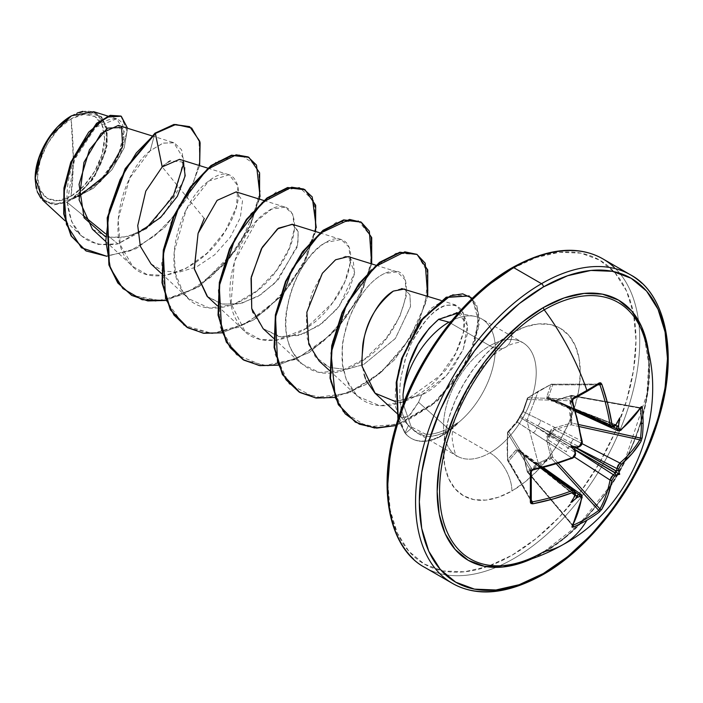 <?xml version="1.0" encoding="UTF-8"?>
<svg xmlns="http://www.w3.org/2000/svg" width="703" height="703" viewBox="0 0 703 703"><rect width="100%" height="100%" fill="white"/><g stroke="black" fill="none" stroke-linecap="round" stroke-linejoin="round"><path stroke-width="0.53" stroke-dasharray="3.52 2.64" d="M586.706 391.571A1.336 0.773 60 0 1 586.451 391.633A176.787 46.996 -18.8 0 0 598.754 384.172A176.787 46.996 161.2 0 1 586.451 391.633A176.787 46.996 161.2 0 1 572.945 399.076L527.944 397.722L538.7 390.956L551.337 384.216L599.088 384.058M527.373 472.029L527.355 471.045L527.865 471.924L527.373 472.029L523.217 453.857L521.828 451.08L519.737 450.649L518.093 448.927L516.169 449.788L507.531 460.184A1.336 1.011 150.1 0 0 508.77 460.922L531.327 500.088L508.77 460.922L507.531 460.184A1.336 0.712 172.7 0 1 507.469 460.017A1.336 0.712 172.7 0 1 507.601 459.639L507.1 445.227L507.531 432.986L508.77 431.73L507.531 432.986A1.336 1.046 148.3 0 0 507.531 433.083L531.196 471.379A176.787 46.996 78.8 0 1 531.196 501.177L507.601 459.639A1.336 0.589 -3.5 0 0 507.461 459.92A1.336 0.589 -3.5 0 0 507.531 460.096L507.048 445.781L507.531 433.083L531.196 471.379L532.364 469.903L508.77 431.73L517.303 422.081L572.022 458.101L533.208 432.679A4.455 2.847 123.2 0 0 536.53 427.345L575.089 449.964L550.08 434.823A1.336 0.633 120 0 0 550.721 433.707L575.827 447.855L537.479 425.71L578.885 446.607A176.102 92.418 175.8 0 1 576.17 447.811A176.102 92.418 -4.2 0 0 578.885 446.607L537.479 425.71L520.492 416.246A1.336 0.896 120 0 0 519.851 417.362L569.746 446.519A4.455 2.267 122.9 0 0 566.407 451.844L548.366 440.016L552.672 457.073L558.323 463.286L552.672 457.073A1.336 0.483 -14.6 0 0 550.976 457.407L551.337 458.374L550.976 457.407L538.234 463.18L526.899 420.693L538.234 391.29L550.976 384.506L546.732 396.852L546.952 398.952L549.263 399.506L550.686 401.105L553.779 400.921L570.731 395.912L569.36 409.243L570.731 423.188L553.779 428.074L550.686 430.113L549.263 433.602L546.943 436.589L546.732 440.28L550.976 457.407L546.732 440.28L549.263 433.602L553.779 428.074L570.731 423.188L570.731 395.912L553.779 400.921L549.263 399.506L546.732 396.852L550.976 384.506A1.336 0.589 63.5 0 1 551.161 384.233A1.336 0.589 63.5 0 1 551.337 384.216L598.754 384.172A1.336 0.87 57.5 0 0 599.061 384.075M532.769 469.815A175.996 98.912 178.7 0 1 532.364 469.903L508.77 431.73L517.303 422.081A1.336 0.975 -137.3 0 0 516.169 422.635A1.336 0.975 42.7 0 1 517.303 422.081L519.851 417.362A1.336 0.677 -159.2 0 1 519.605 416.73A1.336 0.677 -159.2 0 1 519.737 416.554A1.336 0.677 20.8 0 0 519.605 416.73A1.336 0.677 20.8 0 0 519.851 417.362L536.53 427.345L575.344 452.758A176.102 92.427 -115.8 0 0 575.019 449.797A176.102 92.427 64.2 0 1 575.344 452.758L536.53 427.345A4.455 2.847 -56.8 0 1 533.208 432.679L517.303 422.081L519.851 417.362A1.336 0.896 -60 0 1 520.492 416.246A1.336 0.677 -140.8 0 0 519.816 416.352A1.336 0.677 -140.8 0 0 519.737 416.554A1.336 0.677 39.2 0 1 519.816 416.352A1.336 0.677 39.2 0 1 520.492 416.246L523.304 411.686A1.336 0.975 -162.7 0 1 523.217 410.429A1.336 0.975 17.3 0 0 523.304 411.686L540.431 420.166A4.455 2.847 -63.2 0 1 537.479 425.71L520.492 416.246L523.304 411.686L527.391 399.471A1.336 0.984 -160.7 0 1 527.355 398.144A1.336 0.984 19.3 0 0 527.391 399.471L527.944 397.722A1.336 0.931 -124.4 0 0 527.355 398.144A1.336 0.931 55.6 0 1 527.944 397.722L551.337 384.216A1.336 0.589 -116.5 0 0 551.152 384.242A1.336 0.589 -116.5 0 0 550.976 384.506A1.336 0.975 -160 0 1 552.672 384.875A1.336 1.011 89.9 0 0 551.337 384.216L552.672 384.875L597.866 384.831L552.672 384.875A1.336 0.975 20 0 0 550.976 384.506L538.234 391.29L527.355 398.144L523.217 410.429L519.737 416.554L516.169 422.635L507.601 432.363A1.336 0.984 40.7 0 1 507.786 431.958L518.093 419.919L523.217 410.429L527.355 398.144L538.234 391.29L526.899 420.693L538.234 463.18L527.355 471.045A1.336 0.475 -13.8 0 0 527.065 471.458A1.336 0.475 -13.8 0 0 527.391 471.669L523.304 454.49L581.856 496.353A175.996 98.912 61.3 0 1 572.251 524.904L527.338 472.003L527.944 471.88L572.901 525.229L527.944 471.88A1.336 0.817 48.4 0 1 527.355 471.045L538.234 463.18L550.976 457.407A1.336 0.483 165.4 0 1 552.672 457.073L551.416 458.33L552.672 457.073L548.366 440.016L566.407 451.844A4.455 2.267 -57.1 0 1 569.746 446.519L550.08 434.823L548.305 437.117L548.366 440.016A1.336 0.518 -13.5 0 0 546.732 440.28A1.336 0.518 166.5 0 1 548.366 440.016L550.08 434.823L549.263 433.602L550.721 433.707L575.827 447.855L537.479 425.71A4.455 2.847 116.8 0 0 540.431 420.166L523.304 411.686L527.391 399.471L572.251 400.815A175.996 98.912 61.3 0 1 581.856 441.071L540.431 420.166L581.856 441.071L581.196 444.305L578.885 446.607L581.856 441.071A175.996 98.912 -118.7 0 0 572.251 400.815L572.945 399.076L527.944 397.722A1.336 1.046 91.7 0 0 527.391 399.471L572.251 400.815L572.945 399.076A176.787 46.996 -18.8 0 0 586.451 391.633M512.997 564.087A148.017 85.458 120 0 0 544.236 551.556A178.123 102.84 -120 0 0 563.437 544.394M643.807 335.964A148.017 85.458 120 0 1 544.236 551.556A148.017 85.458 120 0 0 646.119 344.189M649.054 356.439A150.24 86.741 -60 0 1 543.401 552.892L564.122 538.568L584.052 520.079L602.418 498.137L618.517 473.594L631.733 447.372L641.549 420.499L647.595 393.996L649.634 368.882L649.062 356.447M441.291 575.08A178.123 102.84 120 0 0 541.512 574.571A178.123 102.84 120 0 0 654.37 428.549A178.123 102.84 120 0 0 641.734 283.168A178.123 102.84 -60 0 1 654.37 428.549A178.123 102.84 -60 0 1 541.512 574.571M71.073 196.199L73.305 158.816L71.073 118.842C54.043 127.015 36.029 159.142 37.575 176.857C36.029 196.365 54.043 207.701 71.073 196.199A47.373 27.347 120 0 0 104.562 138.183A47.373 27.347 120 0 0 71.073 118.842A356.254 205.68 60 0 1 73.305 158.816A356.254 205.68 60 0 1 71.073 196.199L58.252 200.654L47.382 198.545L40.124 190.188L37.575 176.857L40.124 160.592L47.382 143.851L58.252 129.185L71.073 118.842L83.885 114.387L94.756 116.496L102.014 124.853L104.562 138.183L102.014 154.458L94.756 171.198L83.885 185.856L71.073 196.199M42.734 200.206L53.498 204.837L67.057 202.271L82.936 215.267L67.057 202.271L71.372 199.529L67.057 202.271L53.797 204.863L40.827 198.158M37.241 191.726L36.205 188.316M35.15 178.263A50.801 29.333 120 0 0 71.073 199.002A50.801 29.333 120 0 0 106.988 136.786A50.801 29.333 120 0 0 71.073 116.048L84.817 111.267L96.469 113.526L104.255 122.489L106.988 136.786L104.255 154.238L96.469 172.182L84.817 187.903L71.073 199.002L57.321 203.782L45.669 201.515L37.883 192.552L35.15 178.861M395.2 401.492L421.712 394.858L418.54 402.248L408.97 415.816L401.571 417.679L400.903 406.352L402.485 413.54C404.163 417.116 402.134 416.246 408.452 425.447C412.433 430.464 418.074 433.338 425.385 434.076C431.185 434.911 438.813 433.092 448.277 428.619L457.785 422.705L457.899 423.338A62.303 35.967 -60 0 1 442.565 435.377L442.099 435.104A62.303 35.967 120 0 0 457.785 422.705L448.277 428.619C438.206 433.206 430.579 435.025 425.385 434.076L408.452 425.447C404.691 420.798 402.169 414.427 400.903 406.352L400.359 415.517L401.334 417.441L404.093 418.426L410.789 414.049L418.54 402.248L448.277 428.619L418.54 402.248L421.712 394.858C431.519 390.763 442.046 381.527 453.303 367.151L463.101 349.628L467.469 333.345C467.82 321.895 465.404 315.348 460.201 313.687L474.903 316.35M403.285 404.076L411.606 428.057L417.819 433.408L425.315 436.027C428.637 437.161 434.603 436.141 443.206 432.978L449.542 429.551L443.206 432.978L442.565 435.377A62.303 35.967 120 0 0 457.899 423.338L449.542 429.551L489.868 452.837A31.169 17.997 60 0 1 511.907 491.01A96.724 55.845 120 0 0 580.3 372.555A96.724 55.845 120 0 0 511.907 333.064A31.169 17.997 60 0 1 505.457 347.335A31.169 17.997 60 0 1 489.868 345.788A65.555 37.848 -60 0 1 526.749 345.604A65.555 37.848 -60 0 1 531.398 399.102A65.555 37.848 -60 0 1 489.868 452.837A65.555 37.848 -60 0 1 452.987 453.022A65.555 37.848 -60 0 1 448.338 399.524A65.555 37.848 -60 0 1 489.868 345.788L448.936 322.159A65.555 37.848 -60 0 1 480.808 318.424A65.555 37.848 -60 0 1 493.427 365.006A65.555 37.848 -60 0 1 457.671 423.197A65.555 37.848 120 0 0 486.546 322.695A65.555 37.848 120 0 0 448.936 322.159L489.868 345.788A65.555 37.848 -60 0 1 526.749 345.604A65.555 37.848 -60 0 1 531.398 399.102A65.555 37.848 -60 0 1 489.868 452.837L449.542 429.551L457.899 423.338M511.907 268.783A175.451 101.302 120 0 0 387.845 483.664A175.451 101.302 120 0 0 511.907 555.3L536.117 538.568L559.386 516.986L580.836 491.362L599.641 462.688L615.063 432.073L626.531 400.684L633.588 369.734L635.978 340.41L633.588 313.837L626.531 291.042L615.063 272.896L599.641 260.092L580.836 253.133L559.386 252.272L536.117 257.562L511.907 268.783A175.451 101.302 120 0 1 635.978 340.41A175.451 101.302 120 0 1 511.907 555.3L487.706 566.521L464.437 571.803L442.987 570.95L424.181 563.991L408.751 551.187L397.292 533.041L390.227 510.237L387.845 483.664M513.796 558.569A178.123 102.84 -60 0 1 413.575 559.087A178.123 102.84 120 0 0 513.796 558.569A178.123 102.84 120 0 0 626.654 412.547A178.123 102.84 120 0 0 614.018 267.175A178.123 102.84 -60 0 1 626.654 412.547A178.123 102.84 -60 0 1 513.796 558.569M456.546 312.659L439.024 319.039M121.074 116.188L127.19 131.452L119.686 156.576L100.38 181.761L71.741 199.353L93.323 188.316L112.032 169.616L124.229 147.744L127.559 128.254L124.229 147.744L112.032 169.616L93.323 188.316L71.372 199.529L98.165 183.228L117.304 159.019L124.194 136.654L118.403 125.406M92.453 229.248L107.963 237.289L126.856 236.867L146.514 228.44L164.159 213.914L184.511 179.107L185.03 165.864L179.529 159.344M151.057 263.968L163.017 270.927L178.553 272.325L196.453 266.991L214.608 254.838L230.215 237.333L240.303 217.71L242.526 200.768L236.146 191.884M207.104 296.323L222.5 304.179L241.287 303.459L260.795 294.671L278.221 279.776L297.94 244.345L298.072 230.9L292.193 224.239M263.15 328.679L281.297 337.001L302.554 334.224L322.976 322.651L339.452 305.963L354.672 272.623L348.249 256.604M319.206 361.043L329.531 367.432L345.885 369.479L363.723 364.47L395.455 338.363L410.534 306.323L409.875 294.724L404.287 288.959M401.659 288.564L393.364 291.086M362.695 367.722L364.119 374.453M365.446 378.513L366.474 381.035M183.87 162.955L181.611 149.836L174.309 142.85L163.254 143.078L150.231 150.688L154.915 133.21L150.231 150.688C123.174 171.681 105.362 235.786 128.807 262.175C149.607 291.763 202.763 270.005 225.531 230.707C250.839 191.831 235.821 159.168 208.756 181.049C181.884 199.344 161.4 262.975 182.85 291.789C201.576 323.626 254.495 305.735 279.205 266.718C306.332 228.378 294.249 192.446 267.298 211.621C240.769 227.113 217.684 290.031 237.078 321.157C253.66 355.147 306.121 341.201 332.686 302.677C350.859 279.715 358.082 244.178 340.867 239.415C327.536 233.73 296.033 261.525 287.773 304.847C276.024 350.823 310.462 392.959 357.722 363.495C406.642 338.556 424.076 255.391 384.295 273.572C370.885 280.163 359.4 294.548 349.822 316.702C344.277 333.45 341.755 344.321 342.264 349.312L342.686 365.129L346.228 379.392C367.687 428.804 423.883 397.634 440.043 375.648C455.456 364.576 483.392 299.9 445.983 305.374C433.285 309.865 421.642 322.703 411.053 343.89L406.132 356.377L401.264 376.017C399.392 387.098 399.278 397.213 400.903 406.352C399.278 397.362 399.401 387.248 401.264 376.017L405.104 359.628L411.053 343.89C423.883 320.34 435.526 307.501 445.983 305.374L455.579 304.953L463.69 313.898L463.822 331.456L455.562 353.565L440.043 375.648L404.102 401.694L379.971 405.798L357.247 396.132L346.228 379.392C343.284 369.383 342.018 363.899 342.431 362.95C341.86 359.242 341.939 353.126 342.686 344.619C344.277 331.754 347.95 319.549 353.697 308.002C362.906 290.427 373.108 278.95 384.295 273.572L397.274 271.885L405.218 279.917L406.308 295.875L399.743 316.71L386.017 338.565L365.622 358.275L342.212 370.49L319.461 372.502L300.91 363.504L291.499 350.34C274.223 317.009 299.768 255.084 325.823 242.456L341.236 239.53L348.978 247.052L350.472 261.955L344.936 281.622L332.686 302.677L305.823 328.529L276.929 340.226L260.295 339.487L244.855 331.139L231.067 303.661L234.424 261.454L256.753 220.812L271.666 209.099L285.181 207.165L292.65 214.081L294.531 228.343L289.346 248.168L276.595 270.365L257.184 290.717L233.501 304.601L209.239 308.046L188.808 298.784L182.85 291.789L175.495 273.748L174.107 252.298L186.233 209.573L208.747 181.049L229.134 174.81L238.001 185.961L236.401 206.963L225.18 231.278L207.165 253.089L185.952 268.432L164.95 275.497L146.716 274.363L132.762 266.428L120.336 245.022L118.069 219.793L129.651 178.263L150.231 150.688L162.859 143.21L173.703 142.639L183.817 159.019L176.163 190.698L151.655 223.826L117.937 243.897L105.441 233.677L117.937 243.897L97.779 244.407L81.504 235.98L71.601 221.48L67.251 202.315L74.527 159.555L95.678 127.252L116.654 118.825L124.299 131.276L118.464 155.222L100.037 180.785L74.202 198.018L94.281 177.305L106.346 149.677L106.135 124.888L93.719 111.68M71.557 115.767L56.31 128.429L43.876 146.496M145.881 228.826L117.937 243.897C87.69 248.458 70.783 234.38 67.207 201.656C64.887 172.033 81.856 137.226 98.631 124.73C117.911 113.034 126.127 118.737 123.262 141.821C119.009 162.419 97.278 189.625 74.202 198.018L71.741 199.353L78.824 196.427M105.336 236.612L121.048 237.878L137.902 233.062M183.272 162.042L170.152 160.925M168.175 162.077L164.353 164.933M199.634 165.609L187.323 197.648L164.599 227.667L135.907 248.757L106.821 256.279L135.907 248.757L164.599 227.667L187.323 197.648L199.634 165.609M189.546 126.619L198.967 139.721L199.88 161.215L191.954 187.297L176.172 213.615L154.669 235.944L130.345 250.813L106.417 256.015L85.915 250.848M82.831 111.329L101.443 116.61L107.084 128.473L107.137 145.609L92.629 179.704L74.202 198.018L100.485 181.664L119.818 156.338L127.19 131.162L120.854 116.057M85.687 250.716L106.215 256.015L130.213 250.874L154.634 235.98L176.216 213.563L192.024 187.139L199.916 160.978L198.896 139.484L189.327 126.487M489.868 452.837A65.555 37.848 -60 0 1 452.987 453.022A65.555 37.848 -60 0 1 448.338 399.524A65.555 37.848 -60 0 1 489.868 345.788A31.169 17.997 -120 0 0 505.457 347.335A31.169 17.997 -120 0 0 511.907 333.064A96.724 55.845 120 0 0 443.514 451.528A96.724 55.845 120 0 0 511.907 491.01A31.169 17.997 -120 0 0 489.868 452.837M487.706 285.506L464.437 307.097M397.292 423.391L390.227 454.34M511.907 333.064L525.255 326.877L538.085 323.969L549.904 324.435L560.273 328.275L568.78 335.331L575.098 345.34L578.991 357.906L580.3 372.555L578.991 388.715L575.098 405.78L568.78 423.083L560.273 439.964L549.904 455.764L538.085 469.894L525.255 481.792L511.907 491.01L498.568 497.197L485.738 500.114L473.91 499.64L463.549 495.8L455.043 488.743L448.725 478.743L444.832 466.177L443.514 451.528L444.832 435.359L448.725 418.294L455.043 400.991L463.549 384.119L473.91 368.31L485.738 354.189L498.568 342.282L511.907 333.064M397.977 419.278L404.99 433.074L398.179 418.645L405.455 433.347L411.606 428.057L403.285 404.067M458.303 312.993L467.407 325.252L463.233 349.303L446.414 375.727L421.712 394.858L396.264 401.536L375.174 393.329M404.462 289.012L409.946 294.9L410.508 306.552L395.332 338.547L363.636 364.523L345.841 369.488L329.531 367.432L315.225 356.676L307.237 338.538L306.341 316.034L311.965 293.002L322.308 273.37L334.654 260.435L345.938 256.217L353.275 261.085L354.532 273.695L348.732 291.218L336.227 309.918L318.652 325.823L298.599 335.48L279.109 336.649L263.142 328.67L252.983 312.624M292.536 224.345L298.371 232.052L297.343 246.823L275.418 282.72L257.825 296.517L239.073 303.977L221.647 304.004L207.587 296.763M204.257 218.466L162.191 166.91M259.565 199.186L238.871 246.586L199.52 286.27L166.031 300.462L197.807 287.386L227.122 261.832L249.038 229.24L260.057 196.401M315.612 231.542L303.924 263.889L281.973 295.541L253.15 320.199L222.078 332.827L254.135 319.566L283.643 293.652L305.541 260.681L316.271 227.667M278.133 365.182L309.197 352.555L338.029 327.906L359.971 296.244L371.667 263.906L359.971 296.244L338.029 327.906L309.197 352.555L278.133 365.182M334.821 397.432L365.727 384.611L394.348 359.962L416.114 328.433L427.714 296.262L416.114 328.433L394.348 359.962L365.727 384.611L334.821 397.432M469.173 295.945L476.678 304.715L479.402 319.276L468.532 359.497L437.793 400.569L396.088 425.535L436.088 402.134L466.528 363.363L479.235 323.96L472.328 298.327M457.785 422.705A62.303 35.967 -60 0 1 442.099 435.104A62.303 35.967 -60 0 1 404.99 433.074A62.303 35.967 120 0 0 411.07 438.259A62.303 35.967 120 0 0 442.099 435.104L442.565 435.377A62.303 35.967 -60 0 1 411.536 438.531A62.303 35.967 -60 0 1 405.455 433.347A62.303 35.967 120 0 0 442.565 435.377L443.206 432.978C436.088 435.965 430.122 436.976 425.315 436.027C419.656 435.06 415.086 432.398 411.606 428.057L405.455 433.347L404.99 433.074L408.452 425.447L404.99 433.074L395.552 406.65L395.288 391.949L398.68 369.224L411.606 334.786L431.308 308.204L452.82 294.539L470.298 296.728L478.681 314.206L474.789 342.888L458.18 376.008L431.299 405.578L399.005 424.199L367.528 426.756L343.082 411.659L330.463 381.29L332.545 341.588L347.396 301.692L370.622 270.075L396.061 253.256L417.072 254.451L427.978 272.843L425.403 303.766L408.961 339.742L381.377 372.168L347.88 393.232L315.006 397.661L289.17 383.917L275.198 354.532L275.268 315.533L288.406 275.093L310.717 241.718L336.254 222.333L358.345 220.724L371.087 236.709L370.674 266.147L356.245 301.903L330.076 335.419L297.07 358.635L263.669 365.806L236.393 354.778L220.391 327.466L218.299 289.434L229.626 248.651L250.883 213.694L276.367 191.831L299.399 187.42L313.881 200.891L315.612 228.677L303.248 264.012L278.608 298.424L246.261 323.661L212.482 333.521L183.878 325.252L165.917 300.146L161.655 263.282L171.084 222.35L191.154 185.979L216.41 161.752L240.241 154.546L256.367 165.416L260.207 191.392L249.96 226.094L226.964 261.208L195.408 288.318L161.409 300.805L131.628 295.322L155.53 301.183L183.052 294.777L210.557 277.386L234.415 251.938L251.551 222.596L259.89 194.09L258.713 171.049L248.713 157.244M187.675 327.686L211.577 333.538L239.099 327.141L266.604 309.751L290.462 284.302L307.598 254.961L315.937 226.454L314.759 203.404L304.768 189.608M243.73 360.041L267.632 365.903L295.146 359.497L322.651 342.106L346.509 316.666L363.644 287.316L371.992 258.818L370.815 235.769L360.815 221.963M299.777 392.406L323.74 398.258L351.315 391.808L378.873 374.33L402.74 348.785L419.832 319.373L428.083 290.849L426.774 267.852L416.633 254.196M355.366 422.125L378.724 427.872L405.341 421.756L431.668 405.271L454.279 381.439L470.386 354.303L478.251 328.336L477.407 307.694L468.708 295.673M71.592 115.74L77.295 112.981M532.347 558.604L543.401 552.892M548.305 398.724L548.366 397.221A1.336 0.958 18 0 0 546.732 396.852A1.336 0.958 -162 0 1 548.366 397.221L566.407 405.165L548.366 397.221L552.672 384.875L548.366 397.221L548.305 398.724L550.721 399.541A1.336 0.765 111.4 0 0 550.414 399.172A1.336 0.765 111.4 0 0 550.08 399.163L570.695 407.617L550.721 399.541L551.829 400.763L554.368 400.684L573.639 409.331A4.455 2.408 -65.5 0 1 571.697 409.7A4.455 2.408 -65.5 0 1 570.695 407.617L613.288 427.072L570.695 407.617L615.723 425.253L570.695 407.617A4.455 2.408 114.5 0 0 571.697 409.7A4.455 2.408 114.5 0 0 573.639 409.331L616.988 429.129L554.368 400.684L571.293 395.631L639.827 407.863A175.996 98.912 178.7 0 1 619.897 430.464L616.997 429.129L619.897 430.464L617.955 430.816M575.581 410.921L567.646 407.362A4.455 2.715 114.2 0 0 569.746 407.081A4.455 2.715 -65.8 0 1 567.646 407.353A4.455 2.715 -65.8 0 1 566.407 405.165L575.036 409.041L566.407 405.165A4.455 2.715 114.2 0 0 567.646 407.353L548.727 399.04L550.08 399.163L615.406 425.157A176.102 92.418 175.8 0 1 613.394 426.695L569.746 407.081L615.415 424.63L616.399 425.517L615.415 424.63L619.721 417.854L615.406 425.157A176.102 92.418 -4.2 0 1 613.394 426.695L611.259 426.949M540.879 468.207L517.303 451.018L508.77 460.922A1.336 0.975 40 0 1 507.601 459.639A1.336 0.975 -140 0 0 508.77 460.922L517.303 451.018L540.879 468.207M574.492 490.615L575.344 492.601A176.102 92.427 64.2 0 1 575.019 495.105L536.53 464.613L575.344 492.601L536.53 464.613L519.851 451.528A1.336 0.765 128.6 0 0 520.018 451.818A1.336 0.765 128.6 0 0 520.492 451.906L575.256 495.334L537.479 465.158L575.616 492.32L537.479 465.158A4.455 2.408 -54.5 0 1 539.781 464.982A4.455 2.408 125.5 0 0 537.479 465.158L520.492 451.906A1.336 0.765 -51.4 0 1 520.018 451.818A1.336 0.765 -51.4 0 1 519.851 451.528L518.577 450.219L517.303 451.018A1.336 0.958 42 0 1 516.169 449.788A1.336 0.958 -138 0 0 517.303 451.018L519.051 450.421L519.851 451.528A1.336 0.791 157.8 0 1 519.614 451.273A1.336 0.791 -22.2 0 0 519.851 451.528L536.53 464.613A4.455 2.715 125.8 0 0 535.721 462.644A4.455 2.715 125.8 0 0 533.208 462.679A4.455 2.715 -54.2 0 1 535.721 462.644A4.455 2.715 -54.2 0 1 536.53 464.613L574.571 495.378L575.019 495.105A176.102 92.427 -115.8 0 0 575.344 492.601L574.623 490.703M556.372 463.901L551.337 458.374L538.7 464.059L527.865 471.924A1.336 0.879 56 0 1 527.355 471.045A1.336 0.817 -131.6 0 0 527.944 471.88L551.416 458.33A1.336 0.65 63.5 0 1 550.976 457.407A1.336 0.703 -109.3 0 0 551.337 458.374L556.372 463.901M576.346 447.785L570.695 444.894L576.346 447.785M573.639 439.331L582.005 443.619L573.639 439.331A4.455 2.267 117.1 0 0 570.695 444.894A4.455 2.267 -62.9 0 1 573.639 439.331L554.368 429.621L573.639 439.331M579.5 426.616L571.293 424.814L554.368 429.621L551.829 431.018L550.721 433.707L549.263 433.602L550.08 434.823L554.368 429.621A1.336 0.518 73.5 0 1 553.779 428.074A1.336 0.518 -106.5 0 0 554.368 429.621L571.293 424.814L571.75 423.013L579.052 424.612L571.75 423.013A1.336 0.703 -10.7 0 0 570.731 423.188L571.75 423.013L571.293 424.814L570.731 423.188A1.336 0.483 -105.4 0 0 571.293 424.814L579.5 426.616M550.721 399.541L549.263 399.506L550.08 399.163A1.336 0.791 -97.8 0 0 549.737 399.093A1.336 0.791 -97.8 0 0 549.263 399.506A1.336 1.063 175.1 0 1 550.721 399.541L551.539 400.657L554.368 400.684L571.609 395.446L571.75 396.009L640.433 408.258L571.75 396.009L570.361 409.234L571.75 423.013L571.557 395.42L640.205 407.687L640.503 408.276L640.205 407.687M640.503 438.074L640.213 439.015M532.364 501.88L531.503 501.775L507.531 460.096L507.531 433.083A1.336 0.931 -175.6 0 1 507.461 432.732L507.777 431.958A1.336 0.984 40.7 0 1 508.77 431.73A1.336 1.046 148.3 0 0 507.531 432.986A1.336 0.826 -172.2 0 1 507.469 432.653A1.336 0.826 -172.2 0 1 507.601 432.363A1.336 0.931 4.4 0 0 507.531 433.083A1.336 1.046 -31.7 0 1 507.531 432.986M507.531 460.096A1.336 1.011 150.1 0 0 507.531 460.184L507.926 460.799M531.503 501.775L531.196 501.177A176.787 46.996 -101.2 0 0 531.196 471.379L532.364 469.903A175.996 98.912 -1.3 0 0 572.022 458.101L574.949 455.008M575.827 495.791L574.571 495.378L575.827 495.791M572.295 525.326L572.945 525.282L572.295 525.326L527.391 471.669L523.304 454.49L522.101 452.249L520.492 451.906A1.336 1.063 64.9 0 1 519.737 450.649A1.336 0.791 -22.2 0 0 519.614 451.273A1.336 0.791 157.8 0 1 519.737 450.649A1.336 1.063 -115.1 0 0 520.492 451.906L522.101 452.249M599.94 508.919L599.422 509.657M549.263 399.506L550.08 399.163L569.746 407.081L613.394 426.695A1.336 0.879 -126.8 0 0 614.114 426.624A1.336 0.879 53.2 0 1 613.394 426.695L611.39 427.02M575.757 411.554L551.829 400.763M575.063 454.709L575.344 452.758A1.336 0.65 174.2 0 1 575.643 453.127A1.336 0.65 -5.8 0 0 575.344 452.758L573.701 456.924M573.05 457.504L572.022 458.101A1.336 0.606 68.5 0 0 572.497 458.233L572.708 457.952M581.196 494.49L581.856 496.353L540.431 466.845A4.455 2.408 125.5 0 0 539.781 464.982A4.455 2.408 -54.5 0 1 540.431 466.845L523.304 454.49L521.863 452.047L543.41 467.574M542.778 467.732L518.577 450.219M551.337 384.216L552.101 384.181M554.368 400.684A1.336 0.501 -107.3 0 0 553.999 400.517A1.336 0.501 -107.3 0 0 553.779 400.921A1.336 0.501 72.7 0 1 553.999 400.517A1.336 0.501 72.7 0 1 554.368 400.684M570.731 395.912A1.336 0.817 -168.4 0 1 571.75 396.009L570.731 395.912L571.293 395.631A1.336 0.475 -106.2 0 0 570.941 395.455A1.336 0.475 -106.2 0 0 570.731 395.912L571.609 395.446M531.196 501.177L507.636 460.509L507.461 432.732A1.336 0.931 -175.6 0 1 507.601 432.363L507.601 459.639L516.169 449.788L519.737 450.649L523.217 453.857A1.336 0.501 -12.7 0 0 522.97 454.252A1.336 0.501 -12.7 0 0 523.304 454.49A1.336 0.501 167.3 0 1 522.97 454.252A1.336 0.501 167.3 0 1 523.217 453.857L527.355 471.045M618.06 430.869L619.897 430.464A1.336 0.905 -130.4 0 0 620.74 430.377A1.336 0.905 49.6 0 1 619.897 430.464A175.996 98.912 -1.3 0 0 639.827 407.863A1.336 1.037 -148.1 0 0 640.925 407.476A1.336 1.037 31.9 0 1 639.827 407.863L640.503 408.276M579.351 446.695A1.336 0.65 65.8 0 1 578.885 446.607M572.945 525.282L572.251 524.904A1.336 1.037 -151.9 0 1 572.462 526.055A1.336 1.037 28.1 0 0 572.251 524.904A175.996 98.912 -118.7 0 0 581.856 496.353A1.336 0.905 -169.6 0 1 582.207 497.118A1.336 0.905 10.4 0 0 581.856 496.353L581.302 494.552M575.098 495.633L575.441 494.859L575.098 495.633M575.643 493.251A1.336 0.879 6.8 0 0 575.344 492.601M577.681 447.424L576.17 447.811M575.019 449.797L575.441 451.3M570.854 502.504L574.571 495.378L570.854 502.504M521.863 452.047L522.97 454.252L527.338 472.003L572.224 525.273M543.955 551.662L579.123 524.315L611.012 484.903L624.554 461.44L646.918 394.181L648.702 363.548L644.466 338.011M417.819 433.408L457.091 456.08C456.08 457.24 454.639 452.767 452.776 442.653C447.328 418.083 479.85 357.924 505.457 347.335C511.916 342.713 523.34 341.412 522.645 342.546L481.704 318.907M401.334 417.441L409.102 426.211M151.716 135.784L173.703 142.639M105.336 241.129L132.762 266.428M207.763 168.149L229.134 174.81M161.382 273.493L188.808 298.784M263.818 200.504L285.181 207.165M217.438 305.849L244.855 331.139M319.865 232.869L341.236 239.53M273.485 338.213L300.91 363.504M375.912 265.224L397.274 271.885M329.531 370.569L357.247 396.132M440.878 300.366L455.579 304.953M396.448 412.951L396.949 413.417M399.207 415.499L401.571 417.679M81.504 235.98L65.028 220.768M116.654 118.825L107.928 116.109M411.413 438.461L410.947 438.189M551.539 400.657L553.999 400.517L571.557 395.42L640.134 407.661M548.718 399.032L550.414 399.172L615.441 424.638M507.777 431.958L516.345 422.283L521.863 413.276L519.816 416.352L522.997 410.754L527.601 397.836L551.152 384.242L599.114 384.058M519.051 450.421L520.018 451.818L574.588 495.404M519.605 416.73L518.348 419.375M575.01 454.788L573.235 457.258"/><path stroke-width="1.05" d="M611.478 427.055L610.063 424.779L575.036 409.041L610.063 424.779A175.996 104.237 -121.3 0 0 599.94 384.831L598.754 384.172A1.336 0.87 -122.5 0 0 599.07 384.066A1.336 0.87 -122.5 0 0 599.281 382.898A178.123 47.347 161.2 0 1 586.882 390.411A1.336 0.773 60 0 1 586.715 391.562A1.336 0.773 60 0 1 586.706 391.571A1.336 0.773 -120 0 0 586.882 390.411A178.123 102.84 -120 0 0 544.236 309.847A148.017 85.458 120 0 0 440.772 472.196A148.017 85.458 120 0 0 512.997 564.087M646.119 344.189A148.017 85.458 120 0 0 544.236 309.847A178.123 102.84 60 0 1 586.882 390.411A178.123 47.347 161.2 0 1 573.279 397.907L572.014 401.431A177.323 99.659 61.3 0 1 581.697 441.985L579.597 445.895A177.428 93.121 175.8 0 1 577.11 446.994L577.681 447.424L575.827 447.855L616.557 471.133A176.102 110.143 -124.5 0 0 616.935 468.576L617.955 465.527L619.897 463.031L582.005 443.619L619.897 463.031A175.996 104.237 1.3 0 0 639.827 439.832A1.336 1.019 31 0 1 641.048 441.291L642.199 437.705A178.123 137.507 -149.2 0 0 643.096 422.872A1.336 0.773 180 0 1 641.391 423.355A176.787 136.479 30.8 0 1 640.503 438.074A1.336 0.8 7 0 0 642.199 437.705L641.048 441.291L632.278 453.373L620.977 464.665L618.886 468.576A177.428 110.977 55.5 0 1 618.535 470.913A132.34 57.989 -8.2 0 1 619.721 474.288A132.34 57.989 -111.8 0 1 616.206 474.938A177.428 110.977 -175.5 0 1 614.36 476.414L612.023 480.175L607.893 495.615L601.812 509.253L599.281 512.039A178.123 137.507 -150.8 0 1 586.882 520.238A178.123 137.507 -150.8 0 1 573.279 527.048L572.057 527.241L572.014 526.459L577.778 512.997L581.697 497.689L581.258 496.388L579.597 496.485A177.428 110.977 -175.5 0 1 577.11 497.513A132.34 130.345 -72.4 0 1 570.854 502.504A132.34 22.364 -62.2 0 0 574.782 496.177A177.428 93.121 -115.8 0 0 575.072 493.866L574.509 492.495L572.743 492.513L553.393 498.919L532.777 503.805L531.029 503.559L530.361 502.276L530.361 472.249L531.029 470.448L532.777 469.393L553.393 464.147L572.743 457.504L574.509 455.966L575.072 453.725A177.428 93.121 -115.8 0 0 574.782 451.018A132.34 49.992 -109.7 0 1 570.854 446.071A132.34 49.992 -10.3 0 1 577.11 446.994A177.428 93.121 -4.2 0 0 579.597 445.895L581.258 444.278L581.697 441.985L577.778 421.905L572.014 401.431L572.049 399.392L573.279 397.907A178.123 47.347 -18.8 0 0 586.882 390.411A178.123 47.347 -18.8 0 0 599.281 382.898L600.722 382.836L601.812 384.225L607.893 404.524L612.023 424.48L612.884 426.018L614.36 425.825A177.428 93.121 -4.2 0 0 616.206 424.419A132.34 22.364 -57.8 0 0 619.721 417.854A132.34 130.345 -47.6 0 1 618.535 425.763A177.428 110.977 55.5 0 1 618.886 428.435L619.633 429.92L620.977 429.647L632.278 418.601L641.048 406.879L641.751 406.519L642.199 407.678A178.123 137.507 30.8 0 1 643.096 422.872A178.123 137.507 30.8 0 1 642.199 437.705A1.336 0.8 -173 0 1 640.503 438.074A176.787 136.479 -149.2 0 0 641.391 423.355A176.787 136.479 -149.2 0 0 640.503 408.276L640.503 408.276A1.336 0.729 -6.7 0 0 642.199 407.678L641.048 406.879A177.323 99.659 178.7 0 1 620.977 429.647L618.886 428.435A1.336 0.668 173 0 1 616.935 428.742A176.102 110.143 -124.5 0 0 616.557 425.816L615.415 424.63L616.557 425.816A176.102 110.143 55.5 0 1 616.935 428.742L613.288 427.072L616.935 428.742L618.06 430.869L620.74 430.377A1.336 0.905 -130.4 0 0 620.977 429.647A1.336 0.905 49.6 0 1 620.74 430.377L640.934 407.459A1.336 1.037 -148.1 0 0 641.048 406.879A1.336 1.037 31.9 0 1 640.925 407.476L640.134 407.661L640.951 407.432M563.437 544.394A178.123 102.84 -120 0 0 586.882 520.238A178.123 102.84 60 0 1 563.437 544.394A178.123 102.84 60 0 1 544.236 551.556A148.017 85.458 120 0 1 503.181 565.581A148.017 85.458 120 0 1 441.695 465.72A148.017 85.458 120 0 1 544.236 309.847A2.671 1.547 60 0 1 543.401 307.545A150.24 86.741 -60 0 1 649.054 356.439M543.401 573.481A175.451 101.302 -60 0 1 419.331 501.845A175.451 101.302 -60 0 1 543.401 286.956A2.671 1.547 -120 0 0 541.512 283.687A178.123 102.84 120 0 0 428.654 429.709A178.123 102.84 120 0 0 441.291 575.08A178.123 102.84 -60 0 1 428.654 429.709A178.123 102.84 -60 0 1 541.512 283.687L513.796 267.694A2.671 1.547 -120 0 0 512.461 267.553A2.671 1.547 60 0 1 513.796 267.694A178.123 102.84 120 0 0 400.938 413.707A178.123 102.84 120 0 0 413.575 559.087A178.123 102.84 -60 0 1 400.938 413.707A178.123 102.84 -60 0 1 513.796 267.694L541.512 283.687A178.123 102.84 -60 0 1 641.734 283.168A178.123 102.84 120 0 0 541.512 283.687A2.671 1.547 60 0 1 543.401 286.956A175.451 101.302 -60 0 1 667.463 358.592A175.451 101.302 -60 0 1 543.401 573.481A2.671 1.547 60 0 1 542.848 574.702A2.671 1.547 -120 0 0 543.401 573.481L519.192 584.703L495.923 589.984L474.472 589.132L455.676 582.163L440.245 569.368L428.777 551.214L421.721 528.419L419.331 501.845L421.721 472.521L428.777 441.572L440.245 410.183L455.676 379.567L474.472 350.902L495.923 325.278L519.192 303.687L543.401 286.956L567.602 275.743L590.88 270.453L612.322 271.305L631.127 278.274L646.558 291.068L658.017 309.223L665.082 332.018L667.463 358.592L665.082 387.915L658.017 418.865L646.558 450.254L631.127 480.87L612.322 509.543L590.88 535.159L567.602 556.75L543.401 573.481M40.827 198.158L37.241 191.726M36.205 188.316L35.15 178.861L39.438 156.576L49.72 136.786L71.592 115.74M71.073 116.048A50.801 29.333 120 0 0 35.15 178.263L37.883 160.811L45.669 142.858L57.321 127.138L71.073 116.048M458.312 312.976L456.546 312.659M439.024 319.039L438.575 319.382L448.936 322.159A65.555 37.848 120 0 0 403.03 394.726L403.285 404.076M487.706 285.506L511.907 268.783A2.671 1.547 60 0 1 512.461 267.553C464.165 294.575 415.939 358.249 397.142 421.967C375.956 488.77 389.682 548.946 424.735 567.391L452.451 583.393C477.047 597.216 507.179 594.316 542.848 574.702A2.671 1.547 60 0 1 541.512 574.571A178.123 102.84 -60 0 1 441.291 575.08M614.018 267.175A178.123 102.84 120 0 0 513.796 267.694A178.123 102.84 -60 0 1 614.018 267.175M151.716 135.784L118.403 125.406L101.065 133.403L83.965 162.314L79.105 199.81L92.453 229.248L105.336 241.129M207.763 168.149L179.529 159.344L162.217 166.892L145.802 191.102L137.735 225.593L140.345 246.278L151.057 263.968L161.382 273.493M263.818 200.504L236.146 191.884L217.104 200.373L198.079 233.387L194.318 269.012L207.104 296.323L217.438 305.849M319.865 232.869L292.193 224.239L277.483 228.906L261.367 248.827L251.041 278.344L251.736 308.529L263.15 328.679L273.485 338.213M375.912 265.224L348.249 256.604L335.603 259.776L322.361 273.291L306.842 312.255L308.775 344.224L319.206 361.043L329.531 370.569M440.878 300.366L401.659 288.564M375.174 393.329L362.634 367.344C361.79 367.344 361.817 360.138 362.722 345.727C364.101 330.999 375.349 301.631 393.364 291.086C377.458 303.81 367.678 319.645 364.031 338.6C361.676 357.106 361.21 366.685 362.634 367.344L362.695 367.722M364.119 374.453L365.446 378.513M366.474 381.035L374.989 393.162L395.2 401.492M105.441 233.677L82.936 215.267L105.441 233.677M107.928 116.109L93.719 111.68L71.557 115.767M43.876 146.496L35.159 177.806L42.734 200.206L65.028 220.768M78.824 196.427L106.944 174.133L122.603 146.338L121.61 127.524L107.383 128.131L89.448 149.739L79.061 184.309L84.079 217.798L105.336 236.612M137.902 233.062L160.548 217.517L177.358 196.304L185.188 175.75L183.272 162.042M170.152 160.925L168.175 162.077M164.353 164.933L162.217 166.892L155.381 133.473L175.785 124.475L191.647 127.99L200.127 142.7L199.634 165.609L199.81 141.338L189.784 126.751L174.441 124.703L154.915 133.21L173.975 124.431L189.546 126.619M106.821 256.279L81.425 247.764L66.46 224.547L63.894 192.446L72.585 159.15L88.683 132.173L106.742 117.093L121.153 116.223L127.559 128.254L121.311 116.32L110.652 115.6L97.04 123.587L71.302 162.323L64.404 188.334L64.175 214.204L71.513 236.182L86.144 250.98L106.821 256.279M85.915 250.848L71.047 235.918L63.709 213.932L63.938 188.061L70.827 162.05L96.575 123.315L110.186 115.336L121.074 116.188M120.854 116.057L110.195 115.327L96.583 123.306L70.836 162.042L63.938 188.061L63.709 213.932L71.047 235.918L86.144 250.98M189.784 126.751L173.984 124.431L154.915 133.21L125.178 168.694L107.234 217.754L108.903 264.873L117.761 282.887L131.628 295.322L117.911 283.089L108.974 265.101L107.208 217.939L125.134 168.782L154.915 133.21L155.381 133.473L136.294 152.946L120.108 179.573L109.334 210.127L105.793 240.909L110.371 268.151L122.884 288.564L142.129 299.742L166.031 300.462L147.815 300.928L131.856 295.462L118.227 283.16L109.369 265.145L107.708 218.027L125.644 168.966L155.381 133.473L162.191 166.91M183.87 162.955L173.175 196.436L145.881 228.826M403.285 404.067L403.03 394.726A65.555 37.848 -60 0 1 448.936 322.159L438.575 319.382L429.199 328.283L418.021 344.25L409.278 363.899L404.04 385.024M464.437 307.097L442.987 332.721L424.181 361.386L408.751 392.002L397.292 423.391M390.227 454.34L387.845 483.664M403.03 394.726C407.134 353.512 422.591 333.661 438.575 319.382L458.303 312.993M393.364 291.086L404.462 289.012M252.983 312.624L251.736 308.529L251.287 276.982L262.272 247.219L278.45 228.176L292.536 224.345M207.587 296.763L194.256 268.59L198.079 233.387L204.257 218.466M260.057 196.401L256.498 165.1L248.045 156.892L236.173 154.801L206.902 169.572L179.247 205.759L163.307 253.089L165.53 297.861L173.975 315.102L186.796 327.15L203.193 333.178L222.078 332.827L203.861 333.284L187.912 327.818L170.759 310.085L162.463 283.001L163.755 250.382L173.905 216.893L190.829 187.314L211.427 165.838L232.016 155.433L248.95 157.375L259.618 172.876L259.565 199.186M316.271 227.667L312.22 196.91L303.617 189.01L291.657 187.209L262.412 202.411L234.969 238.748L219.274 285.972L221.673 330.498L230.136 347.625L242.948 359.576L259.31 365.551L278.133 365.182L259.917 365.648L243.959 360.182L226.805 342.449L218.51 315.366L219.802 282.747L229.951 249.249L246.876 219.67L267.474 198.202L288.072 187.798L304.997 189.74L315.673 205.241L315.612 231.542M371.667 263.906L369.347 231.19L361.254 222.218L349.567 219.441L320.164 233.282L291.991 269.275L275.532 317.009L277.562 362.361L286.068 379.813L299.047 391.966L315.682 397.96L334.821 397.432L316.253 398.047L300.014 392.546L282.861 374.813L274.565 347.73L275.857 315.111L285.998 281.613L302.931 252.034L323.529 230.558L344.119 220.153L361.052 222.104L371.72 237.605L371.667 263.906M427.714 296.262L425.21 263.194L416.853 254.319L404.831 251.841L374.84 266.832L346.641 304.285L331.043 353.011L335.296 397.731L345.199 413.847L359.356 424.181L376.746 428.109L396.088 425.535L374.514 427.986L355.595 422.257L338.793 404.981L330.489 378.381L332.185 345.929L342.563 312.8L359.505 283.678L379.963 262.623L400.35 252.474L417.099 254.46L427.767 269.961L427.714 296.262M472.328 298.327L462.723 293.845L450.456 295.77L423.522 317.624L402.81 356.509L396.896 381.193L398.179 418.645L396.703 382.529L402.169 358.512L421.194 320.656L446.783 297.422L469.173 295.945L446.264 297.176L420.631 320.515L401.624 358.495L396.184 382.652L397.977 419.278M248.713 157.244L231.551 155.17L210.953 165.574L190.364 187.042L173.439 216.621L163.289 250.119L161.998 282.729L170.293 309.812L187.675 327.686M304.768 189.608L287.606 187.525L267.008 197.93L246.41 219.398L229.486 248.985L219.336 282.474L218.044 315.093L226.34 342.176L243.73 360.041M360.815 221.963L343.653 219.89L323.055 230.285L302.466 251.762L285.532 281.341L275.383 314.839L274.1 347.458L282.395 374.541L299.777 392.406M417.099 254.46L399.884 252.21L379.497 262.351L359.04 283.406L342.097 312.527L331.719 345.656L330.023 378.109L338.328 404.717L355.366 422.125M77.295 112.981L82.831 111.329M649.062 356.447L647.595 346.131L641.549 326.614L631.733 311.069L618.517 300.111L602.418 294.144L584.052 293.415L564.122 297.94L543.401 307.545L522.672 321.869L502.742 340.357L484.376 362.3L468.277 386.852L455.069 413.065L445.254 439.937L439.208 466.44L437.161 491.555L439.208 514.306L445.254 533.832L455.069 549.368L468.277 560.326L484.376 566.293L502.742 567.022L522.672 562.497L532.347 558.604A150.24 86.741 -60 0 1 437.31 485.07A150.24 86.741 -60 0 1 543.401 307.545A2.671 1.547 -120 0 0 544.236 309.847A148.017 85.458 120 0 1 643.807 335.964M599.422 384.137L599.94 384.831L597.866 384.831L599.94 384.831A175.996 104.237 58.7 0 1 610.063 424.779L611.39 427.02L575.581 410.921M599.422 509.657L598.754 510.387A176.787 136.479 -150.8 0 1 572.945 525.282L572.945 525.282A176.787 136.479 29.2 0 0 598.754 510.387A1.336 0.8 53 0 1 599.281 512.039L601.812 509.253A1.336 1.019 -151 0 1 599.94 508.919A1.336 1.019 29 0 0 601.812 509.253A177.323 105.019 -121.3 0 0 612.023 480.175A1.336 0.905 -169.1 0 1 610.063 480.061A1.336 0.905 10.9 0 0 612.023 480.175L614.36 476.414A1.336 0.861 -128 0 0 613.394 474.727A1.336 0.861 52 0 1 614.36 476.414A177.428 110.977 4.5 0 0 616.206 474.938L615.397 474.367L615.406 473.119A176.102 110.143 -175.5 0 1 613.394 474.727L610.063 480.061L574.307 456.95L610.063 480.061A175.996 104.237 58.7 0 1 599.94 508.919L558.323 463.286L599.94 508.919A175.996 104.237 -121.3 0 0 610.063 480.061L611.259 477.135L613.394 474.727L575.089 449.964L613.394 474.727A176.102 110.143 4.5 0 0 615.406 473.119L574.887 449.489L575.441 451.3L574.782 451.018A177.428 93.121 64.2 0 1 575.072 453.725A1.336 0.65 -5.8 0 0 575.643 453.127A1.336 0.65 174.2 0 1 575.072 453.725L572.743 457.504A1.336 0.606 68.5 0 1 572.497 458.233A1.336 0.606 -111.5 0 0 572.743 457.504A177.323 99.659 178.7 0 1 532.777 469.393L530.361 472.249A1.336 0.659 -2.2 0 0 531.275 471.59A1.336 0.659 -2.2 0 0 531.196 471.379L531.503 470.448M575.441 451.3L574.782 451.018A132.34 49.992 -109.7 0 1 570.854 446.071L574.571 448.215L570.854 446.071A132.34 49.992 -10.3 0 1 577.11 446.994L577.681 447.424L574.571 448.215L574.887 449.489L574.571 448.215L575.827 447.855L616.399 471.282L615.415 471.801L615.459 472.908L574.887 449.489L575.476 454.841L574.342 456.915L572.488 458.242A1.336 0.606 -111.5 0 1 572.022 458.101A175.996 98.912 178.7 0 1 532.769 469.815M572.488 458.242L532.619 470.105L531.275 471.581A1.336 0.659 177.8 0 1 531.275 471.59A1.336 0.659 177.8 0 1 530.361 472.249A178.123 47.347 78.8 0 1 530.361 502.276L532.777 503.805L531.327 500.088L532.364 501.88A175.996 104.237 1.3 0 0 572.022 490.668L540.879 468.207L572.022 490.668L574.685 490.747M572.444 526.099L572.453 526.064A1.336 1.037 -151.9 0 1 572.014 526.459A1.336 1.037 28.1 0 0 572.462 526.055L582.207 497.118A1.336 0.905 -169.6 0 1 581.697 497.689A1.336 0.905 10.4 0 0 582.207 497.118L581.302 494.552L578.885 494.648A176.102 110.143 -175.5 0 1 576.17 495.773L574.571 495.378L576.17 495.773A176.102 110.143 4.5 0 0 578.885 494.648L575.616 492.32L578.885 494.648L581.346 494.587M575.344 492.601A1.336 0.879 -173.2 0 1 575.643 493.251A1.336 0.879 -173.2 0 1 575.072 493.866A177.428 93.121 64.2 0 1 574.782 496.177A132.34 22.364 -62.2 0 1 570.854 502.504A132.34 130.345 -72.4 0 0 577.11 497.513L577.681 496.151L576.17 495.773L577.681 496.151L577.11 497.513A177.428 110.977 4.5 0 0 579.597 496.485A1.336 0.668 -113 0 0 578.885 494.648A1.336 0.668 67 0 1 579.597 496.485L581.697 497.689A177.323 99.659 61.3 0 1 572.014 526.459L573.279 527.048A1.336 0.729 -113.3 0 0 572.945 525.282A1.336 0.729 66.7 0 1 573.279 527.048A178.123 137.507 29.2 0 0 586.882 520.238A178.123 137.507 29.2 0 0 599.281 512.039A1.336 0.8 -127 0 0 598.754 510.387L556.372 463.901L598.754 510.387L599.94 508.919M616.935 468.576L576.346 447.785L616.935 468.576A1.336 0.861 8 0 0 618.886 468.576L620.977 464.665A177.323 105.019 1.3 0 0 641.048 441.291A1.336 1.019 -149 0 0 639.827 439.832L579.5 426.616L639.827 439.832A175.996 104.237 -178.7 0 1 619.897 463.031A1.336 0.905 49.1 0 1 620.977 464.665A1.336 0.905 -130.9 0 0 619.897 463.031L616.935 468.576A176.102 110.143 55.5 0 1 616.557 471.133L617.638 470.5L618.535 470.913A177.428 110.977 -124.5 0 0 618.886 468.576A1.336 0.861 -172 0 1 616.935 468.576M640.213 439.015L640.503 438.074L579.052 424.612L640.495 438.092M640.205 407.687L640.503 408.276A176.787 136.479 30.8 0 1 641.391 423.355A1.336 0.773 0 0 0 643.096 422.872A178.123 137.507 -149.2 0 0 642.199 407.678A1.336 0.729 173.3 0 1 640.503 408.276L639.827 407.863M531.196 501.177A1.336 0.87 -177.5 0 1 531.266 501.503A1.336 0.87 -177.5 0 1 530.361 502.276A1.336 0.87 2.5 0 0 531.266 501.503A1.336 0.87 2.5 0 0 531.196 501.177L532.364 501.88L532.777 503.805A177.323 105.019 1.3 0 0 572.743 492.513A1.336 0.615 -111 0 0 572.022 490.668A175.996 104.237 -178.7 0 1 532.364 501.88L531.503 501.775M572.251 524.904L572.945 525.282L572.295 525.326M618.122 430.895L616.935 428.742A1.336 0.668 -7 0 0 618.886 428.435A177.428 110.977 -124.5 0 0 618.535 425.763L617.638 426.941L616.557 425.816L617.638 426.941L618.535 425.763A132.34 130.345 -47.6 0 0 619.721 417.854A132.34 22.364 -57.8 0 1 616.206 424.419A177.428 93.121 175.8 0 1 614.36 425.825A1.336 0.879 53.2 0 1 614.114 426.624A1.336 0.879 -126.8 0 0 614.36 425.825L612.023 424.48A1.336 0.615 171 0 1 610.063 424.779A1.336 0.615 -9 0 0 612.023 424.48A177.323 105.019 -121.3 0 0 601.812 384.225L599.94 384.831L601.812 384.225L599.281 382.898A1.336 0.87 57.5 0 1 599.07 384.066A1.336 0.87 57.5 0 1 599.061 384.075L599.088 384.058M573.701 456.924L573.05 457.504M615.397 425.649L615.872 425.007M586.451 391.633A1.336 0.773 -120 0 0 586.715 391.562L599.061 384.075M573.279 397.907A1.336 0.659 62.2 0 1 573.165 399.032A1.336 0.659 62.2 0 1 573.156 399.04A1.336 0.659 -117.8 0 0 573.279 397.907M572.014 401.431L572.55 400.938L572.014 401.431M572.945 399.076A1.336 0.659 -117.8 0 0 573.165 399.032L572.55 400.938L582.207 441.405A1.336 0.606 171.5 0 1 581.697 441.985A1.336 0.606 -8.5 0 0 582.216 441.405C582.488 443.795 581.539 445.561 579.351 446.695A1.336 0.65 65.8 0 1 579.351 446.695A1.336 0.65 -114.2 0 0 579.597 445.895A1.336 0.65 65.8 0 1 579.36 446.695A1.336 0.65 -114.2 0 1 578.885 446.607M577.681 447.424L579.351 446.695M575.441 494.859L574.782 496.177L575.643 493.251L574.623 490.703L572.022 490.668A1.336 0.615 69 0 1 572.743 492.513L575.072 493.866A1.336 0.879 6.8 0 0 575.643 493.251M615.415 471.801L617.638 470.5L618.535 470.913A132.34 57.989 -8.2 0 1 619.721 474.288L615.415 471.801L619.721 474.288A132.34 57.989 -111.8 0 1 616.206 474.938L615.397 474.367L615.415 471.801M543.955 551.662C533.515 557.637 523.559 561.697 514.086 563.841C531.187 559.94 547.567 553.489 563.226 544.509C634.282 506.687 670.003 409.41 644.466 338.011M512.461 267.553C548.129 247.939 578.261 245.048 602.866 258.871L630.573 274.864C665.715 293.353 679.388 353.75 658.043 420.693C639.176 484.288 591.038 547.734 542.848 574.702M374.989 393.162L396.448 412.951M396.949 413.417L399.207 415.499M121.311 116.32L120.846 116.048M131.391 295.19L131.856 295.462M248.484 157.112L248.95 157.375M187.437 327.545L187.912 327.818M304.531 189.467L304.997 189.74M243.493 359.91L243.959 360.182M360.586 221.832L361.052 222.104M299.548 392.274L300.014 392.546M355.129 421.993L355.595 422.257M618.069 430.877L575.757 411.554M581.302 494.56L543.41 467.574M574.632 490.712L542.778 467.732M615.406 425.64L614.106 426.624L611.39 427.02M586.706 391.571L573.156 399.032M575.643 453.119L575.01 454.788M573.235 457.258L572.708 457.952M531.275 471.581L531.275 501.547"/></g></svg>
